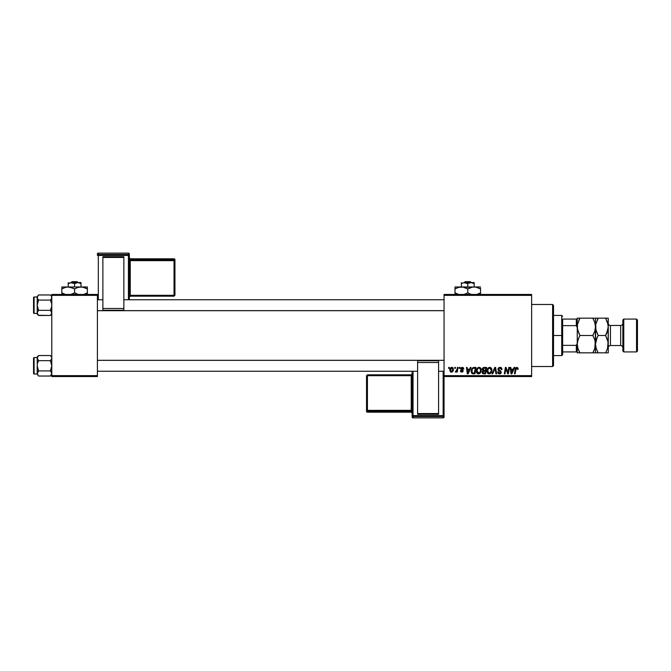 <?xml version="1.0" encoding="UTF-8"?>
<svg xmlns="http://www.w3.org/2000/svg" width="671" height="671" viewBox="0 0 671 671"><rect width="100%" height="100%" fill="white"/><g stroke="black" fill="none" stroke-linecap="round" stroke-linejoin="round"><path stroke-width="1.01" d="M444.059 294.452L531.633 294.452L531.633 295.366L444.059 295.366L444.059 375.634L531.633 375.634L531.633 294.452L444.059 294.452L444.059 295.366L444.059 294.452M476.318 371.055L476.695 369.184L477.886 367.708L479.589 367.406L480.83 368.345L481.099 371.6L479.58 373.638L477.341 373.521L476.318 371.055C476.267 372.673 477.006 373.621 478.524 373.898L480.419 372.933L481.292 370.107C481.3 368.53 480.57 367.616 479.102 367.347C477.232 367.792 476.301 369.025 476.318 371.055M470.379 367.431L469.591 369.167L470.379 367.431L471.092 367.431L468.132 373.814L467.318 373.814L466.446 367.431L467.108 367.431L467.326 369.167L469.591 369.167L467.326 369.167L467.108 367.431L466.446 367.431L467.318 373.814L468.132 373.814L471.092 367.431L470.379 367.431L471.092 367.431L468.132 373.814L467.318 373.814L466.446 367.431L467.108 367.431M518.079 369.193L516.804 367.347L517.953 367.96L518.054 369.335L517.391 369.419L517.047 368.144L516.217 368.329L515.127 373.814L514.456 373.814L515.68 367.909L516.804 367.347L515.244 369.134L514.456 373.814L515.127 373.814L515.89 369.293L516.762 368.094L517.391 369.419L518.054 369.335L518.113 368.756L517.391 369.419L516.662 368.102M497.957 369.218L498.293 368.136L499.585 367.373L501.17 367.649L501.849 368.673L501.942 369.503L501.279 369.587L500.591 368.211L498.729 368.706L498.796 369.721L501.271 371.994L500.776 373.453L499.308 373.89L498.15 373.386L497.63 371.91L498.293 371.843L498.645 372.841L499.509 373.151L500.423 372.799L500.558 371.927L498.368 370.442L497.957 369.218L500.616 372.246L499.509 373.151L498.293 371.843L497.63 371.91L499.492 373.898L501.279 372.204L498.628 369.159L499.92 368.094L501.111 368.647L501.279 369.587L501.942 369.503C501.958 368.136 501.304 367.414 499.962 367.347L497.957 369.218M492.707 373.814L491.994 373.814L494.779 367.431L495.626 367.431L496.607 373.814L495.936 373.814L495.097 368.337L492.707 373.814L491.994 373.814L492.707 373.814L495.097 368.337L495.936 373.814L496.607 373.814L495.626 367.431L494.779 367.431L495.626 367.431L496.607 373.814L495.936 373.814M486.928 371.055L487.305 369.184L488.505 367.708L490.199 367.406L491.507 368.454L491.717 371.6L490.199 373.638L487.96 373.521L486.928 371.055C486.886 372.673 487.624 373.621 489.134 373.898L491.029 372.933L491.91 370.107C491.918 368.53 491.189 367.616 489.713 367.347C487.851 367.792 486.92 369.025 486.928 371.055L486.928 371.055M448.547 368.337L448.698 367.431L449.36 367.431L449.226 368.337L448.547 368.337L449.226 368.337L449.36 367.431L448.698 367.431L449.36 367.431L449.226 368.337L448.547 368.337L448.698 367.431L448.547 368.337M482.449 371.147L483.003 370.702L482.239 369.042L482.986 367.775L486.601 367.431L485.519 373.814L483.221 373.764L482.323 373.135L482.172 371.793L483.003 370.702L482.206 369.411L483.003 370.702L482.122 372.262L483.003 373.705L485.519 373.814L486.601 367.431L484.043 367.431L486.601 367.431L485.519 373.814L483.003 373.705M514.078 367.431L513.298 369.167L514.078 367.431L514.8 367.431L511.83 373.814L511.025 373.814L510.145 367.431L510.816 367.431L511.025 369.167L513.298 369.167L511.025 369.167L510.816 367.431L510.145 367.431L511.025 373.814L511.83 373.814L514.8 367.431L514.078 367.431L514.8 367.431L511.83 373.814L511.025 373.814L510.145 367.431L510.816 367.431M507.93 372.841L508.819 367.431L509.49 367.431L508.4 373.814L507.695 373.814L505.867 368.396L504.978 373.814L504.307 373.814L505.389 367.431L506.085 367.431L507.93 372.841L508.132 371.323L507.93 372.841L506.085 367.431L505.389 367.431L504.307 373.814L504.978 373.814L505.867 368.396L507.695 373.814L508.4 373.814L509.49 367.431L508.819 367.431L509.49 367.431L508.4 373.814L507.695 373.814M463.795 368.916L462.529 367.364L463.535 367.951L463.795 369.008L463.133 369.084L462.428 367.951L461.371 368.329L463.208 370.719L462.814 371.801L461.673 372.153L460.642 371.692L460.314 370.744L461.765 371.575L462.537 370.744L460.834 369.352L460.767 368.127L462.21 367.347L460.642 368.689L462.545 370.937L461.849 371.575L460.314 370.744L461.824 372.153L463.216 370.837L461.304 368.639L462.176 367.926L463.133 369.084L463.795 368.916L463.124 368.874M471.352 369.587L473.072 367.582L475.982 367.431L474.909 373.814L471.822 373.353L471.092 371.399L471.562 369.084L473.072 367.582L471.092 371.197L472.501 373.73L474.909 373.814L475.982 367.431L474.095 367.431L475.982 367.431L474.909 373.814L473.315 373.814M449.78 370.216L450.92 367.633L453.042 367.909L453.319 370.199L452.288 371.885L450.652 372.002L449.78 370.216L451.323 372.153C452.791 371.801 453.487 370.82 453.428 369.193L451.851 367.347C450.426 367.7 449.738 368.656 449.78 370.216L449.78 370.392M454.686 368.337L454.837 367.431L455.5 367.431L455.366 368.337L454.686 368.337L455.366 368.337L455.5 367.431L454.837 367.431L455.5 367.431L455.366 368.337L454.686 368.337L454.837 367.431L454.686 368.337M456.917 369.931L457.396 367.431L458.067 367.431L457.287 372.07L456.607 372.07L456.783 371.113L456.07 372.036L455.248 371.986L456.498 370.971L457.06 369.285L455.248 371.986L456.783 371.113L456.607 372.07L457.287 372.07L458.067 367.431L457.396 367.431L458.067 367.431L457.287 372.07L456.607 372.07M459.157 368.337L459.316 367.431L459.979 367.431L459.836 368.337L459.157 368.337L459.836 368.337L459.979 367.431L459.316 367.431L459.979 367.431L459.836 368.337L459.157 368.337L459.316 367.431L459.157 368.337M444.059 376.548L531.633 376.548L531.633 295.366L444.059 295.366L444.059 376.548L444.059 375.634L531.633 375.634L531.633 376.548L444.059 376.548L444.059 415.617A0.914 0.914 180 0 1 443.145 416.532L443.145 417.882L413.042 417.882L413.042 416.532L443.145 416.532L443.145 417.882L413.042 417.882L412.128 416.968A0.914 0.914 -0 0 0 413.042 417.882L413.042 416.532A0.914 0.914 180 0 1 412.128 415.617L412.128 416.968L412.128 415.617L443.145 415.584L443.145 371.256L443.145 415.584L413.042 415.584L413.042 371.256L413.042 415.584L412.128 415.617L413.042 416.532L413.042 415.584L413.042 416.532L443.145 416.532L443.145 415.584L443.145 416.532L444.059 415.617L443.145 415.584L444.059 415.617L444.059 376.548M51.793 294.452L97.404 294.452L97.404 295.366L51.793 295.366L51.793 375.634L97.404 375.634L97.404 294.452L51.793 294.452L51.793 295.366L51.793 294.452M51.793 376.548L97.404 376.548L97.404 295.366L51.793 295.366L51.793 376.548L51.793 375.634L97.404 375.634L97.404 376.548L51.793 376.548M482.315 373.135L482.164 372.707L482.323 373.135M483.85 367.44L482.206 369.411M482.365 368.614L482.852 367.893M483.38 368.413L485.804 368.178L485.435 370.333L484.026 370.333L482.961 368.941M482.877 369.243L484.227 368.178L483.07 368.723L483.045 370.031L485.435 370.333L485.804 368.178L483.665 368.278M482.868 371.751L483.833 373.068L484.974 373.068L483.833 373.068L482.785 372.237L482.986 371.524M482.785 372.237L483.154 371.34L485.309 371.08L484.974 373.068L485.309 371.08L483.154 371.34L482.944 372.782M483.045 370.031L482.868 369.436L483.606 370.3M484.554 368.178L483.9 368.211M484.227 371.08L483.665 371.122M491.617 368.673L491.877 369.612M491.717 371.591L491.34 372.497M487.44 372.975L487.188 372.531M487.037 372.053L486.953 371.558M486.97 370.4L487.096 369.78M491.206 370.702L490.509 372.439L489.159 373.151L489.805 373.009M489.352 373.135L487.591 371.122L487.96 372.489L489.159 373.151L490.702 372.187L491.247 370.073L490.627 368.48L489.184 368.178M489.419 368.119L488.563 368.555M490.224 372.732L490.702 372.187M488.203 368.983L487.641 371.692M487.599 370.87L487.591 371.122C487.557 369.528 488.245 368.522 489.671 368.094L491.247 370.073M488.731 368.421L487.867 369.646M495.257 369.595L495.198 369.176M495.097 368.337L494.594 369.553M494.779 367.431L491.994 373.814L494.779 367.431M500.39 367.373L500.843 367.49M501.891 368.899L501.942 369.503L501.279 369.587M500.264 368.119L501.287 369.377L501.011 368.505M498.637 369L498.847 369.771M498.796 369.721L500.524 370.803L501.279 372.204M499.484 370.207L500.138 370.56M499.727 370.342L500.524 370.803M501.254 372.548L500.558 373.621M499.836 373.873L500.256 373.772M499.123 373.873L498.159 373.395M498.377 373.579L497.924 373.101M497.622 372.044L498.293 371.843M498.486 372.657L499.048 373.076M499.274 373.135L499.912 373.11M499.509 373.151L500.616 372.246L499.803 371.323M500.482 372.724L500.365 371.675L499.534 371.172M498.134 370.073L497.974 369.511M498.041 368.656L498.276 368.153M517.408 369.276L516.762 368.094L515.89 369.293L515.127 373.814L514.456 373.814L515.278 368.975M517.391 369.419L516.762 368.094L517.391 369.419M515.311 368.807L515.68 367.909M517.953 367.96L518.096 368.48M511.453 372.321L511.126 369.914L511.52 373.118L512.048 371.809L511.52 373.118L511.352 371.524L511.52 373.118L512.929 369.914L512.048 371.809M511.126 369.914L512.929 369.914L511.126 369.914M506.831 371.407L506.664 370.971M505.632 370.073L504.978 373.814L504.307 373.814L505.389 367.431L506.085 367.431L507.419 371.097M508.819 367.431L508.132 371.323L508.819 367.431M462.302 367.934L463.133 369.084L461.858 367.968M461.581 369.176L461.304 368.639L462.176 367.926L461.304 368.639L462.084 369.486M460.314 370.744L461.103 371.18M461.64 371.558L460.977 370.66L461.983 371.566L462.487 370.56L460.642 368.689M461.849 371.575L462.487 370.56L460.977 369.536L462.487 370.56L461.933 370.149L462.545 370.937L461.849 371.575M460.759 368.144L461.916 367.364M467.746 372.321L467.419 369.914L467.813 373.118L468.35 371.809L467.813 373.118L467.645 371.524L467.813 373.118L469.23 369.914L468.35 371.809M467.419 369.914L469.23 369.914L467.419 369.914M472.317 373.663L471.822 373.353M473.072 367.582L474.095 367.431M473.39 373.068L474.363 373.068L472.56 372.959L473.39 373.068L472.56 372.959L471.755 371.239L472.183 369.344L472.023 372.489M472.543 368.807L472.183 369.344M473.843 368.194L472.787 368.58M474.087 368.178L475.185 368.178L474.363 373.068L475.185 368.178L474.003 368.186M472.007 372.464L472.761 373.017M471.78 370.753L471.755 371.239C471.713 369.36 472.577 368.337 474.33 368.178M472.577 368.765L472.25 369.226M481.166 369.125L480.922 368.522M481.174 369.142L481.258 369.612M476.821 372.975L476.578 372.539M476.427 372.061L476.343 371.566M476.695 369.184L477.391 368.111M479.295 372.95L480.243 371.919L480.629 370.073L479.891 372.439L478.364 373.143L479.186 373.009M478.935 373.101L476.98 371.122L478.188 373.11L480.084 372.187M477.584 368.983L476.98 371.122C476.938 369.528 477.626 368.522 479.052 368.094L478.574 368.178M479.589 368.203L480.629 370.073L480.134 368.605L478.926 368.094M480.595 370.702L480.612 369.721M477.098 370.124L477.031 371.692M478.8 368.119L477.953 368.555M478.113 368.421L477.249 369.646M452.036 367.356L452.665 367.574M453.177 370.677L452.699 371.516M450.979 372.12L450.467 371.885M449.813 369.662L450.233 368.387M450.753 367.758L450.258 368.337M451.34 367.431L450.92 367.633M451.13 371.541L450.451 370.031L451.843 367.926L450.946 368.48M452.371 370.87L452.766 369.268L451.449 371.566M451.7 371.508L452.153 371.189M450.526 369.495L450.644 371.138M452.069 367.96L452.766 369.268L452.497 368.262L451.658 367.943M455.248 371.986L455.995 371.39M456.28 371.214L456.615 370.778M456.725 370.543L456.876 370.098M457.396 367.431L457.06 369.285M489.914 372.95L490.509 372.439M490.015 368.136L489.536 368.094M487.708 370.124L487.624 370.618M471.99 369.796L471.856 370.266M452.749 369.637L452.757 369.042M451.18 368.211L450.853 368.639M552.61 366.517L553.525 365.603L553.525 305.397L552.61 304.483L552.61 366.517L552.61 304.483L531.633 304.483L552.61 304.483L553.525 305.397L553.525 365.603L552.61 366.517L531.633 366.517L552.61 366.517M51.692 357.425L51.692 358.759L51.692 357.433L50.417 355.529L38.574 355.529L37.584 356.771L38.574 355.529L50.417 355.529L51.415 356.779M51.793 356.905L50.417 355.529L51.793 356.905M37.299 374.15L38.574 376.037L37.199 373.479L38.574 370.912L50.417 370.912L51.793 373.479L50.417 376.037L38.574 376.037L37.299 374.15M51.692 374.141L51.407 374.795L51.692 372.799L51.692 374.15L51.692 372.816L50.417 370.912L51.793 365.787L50.417 360.663L51.692 358.767L50.417 360.663L38.574 360.663L50.417 360.663L51.407 359.421L50.417 360.663L51.692 364.454L51.692 367.129L50.417 370.912L38.574 370.912L37.199 373.99L34.095 373.999A0.545 0.545 0 0 1 33.55 373.445L33.55 358.121A0.545 0.545 0 0 1 34.095 357.576L37.199 357.576L34.095 357.576L34.095 373.999L34.095 357.576A0.545 0.545 0 0 0 33.55 358.121L33.55 373.445A0.545 0.545 0 0 0 34.095 373.999L37.199 373.999L38.574 376.037L50.417 376.037L51.793 374.67M51.415 372.162L50.417 370.912M37.199 356.905L37.199 358.096L38.574 355.529L37.199 356.905L37.299 367.121L38.574 370.912L37.199 365.787L37.199 373.479L38.574 370.912L37.299 372.799L37.584 374.795M37.584 359.413L38.574 360.663L37.199 358.096L38.574 360.663L37.584 363.145L38.574 360.663M51.407 359.421L51.793 358.096L51.415 359.413M37.199 358.096L37.299 374.141M37.299 372.799L37.199 373.479M444.059 360.352L97.404 360.352L444.059 360.352M97.404 310.648L444.059 310.648L97.404 310.648M51.692 296.85L51.415 298.838L51.692 296.85M50.417 294.963L51.407 296.205L50.417 294.963L38.574 294.963L37.584 296.196L38.574 294.963L50.417 294.963L51.793 296.33L50.635 295.181M38.364 315.253L50.417 315.471L51.407 314.229L51.692 312.241L51.692 313.575L51.692 312.241L50.417 310.337L51.692 306.555L51.692 303.879L50.417 300.088L51.407 298.847L50.417 300.088L38.574 300.088L50.417 300.088L51.407 298.847L50.417 300.088L51.692 303.879L51.692 306.555L50.417 310.337L38.574 310.337L37.199 312.904L37.199 314.095L38.574 315.471L37.199 312.904L38.574 310.337L50.417 310.337L51.793 312.904L50.417 315.471L38.574 315.471L37.584 314.221M34.095 313.424L34.095 297.001A0.545 0.545 0 0 0 33.55 297.555L33.55 312.879A0.545 0.545 0 0 0 34.095 313.424L37.199 313.424L34.095 313.424A0.545 0.545 0 0 1 33.55 312.879L33.55 297.555A0.545 0.545 0 0 1 34.095 297.001L34.095 313.424M38.574 294.963L37.199 297.01L34.095 297.001L37.199 297.001L37.584 298.847L37.299 296.859L38.398 295.139M51.415 311.587L50.417 310.337M37.199 296.33L37.299 306.546L38.574 310.337L37.199 305.213L37.199 312.904L38.574 310.337L37.299 312.233L37.199 314.095L38.574 315.471M37.299 296.85L37.299 298.184L38.574 300.088L37.299 298.201L37.584 296.205L37.299 296.859M51.407 298.847L51.793 297.521L51.415 298.838M37.199 297.521L37.199 305.213L38.574 300.088L37.584 298.838M37.299 312.233L37.299 313.567M38.574 300.088L37.299 303.871L37.199 312.904M51.692 296.859L51.415 296.205M51.692 313.567L50.417 315.471L51.793 314.095M37.299 357.433L37.584 356.779L37.299 357.433M562.65 319.077L562.65 325.636L562.65 319.077L576.33 319.077L562.65 319.077M562.65 335.5L562.65 325.636L562.65 345.364L562.65 335.5L561.736 335.5L562.65 335.5M553.525 315.429L561.736 315.429L561.736 335.5L561.736 315.429L562.65 316.343M553.525 335.5L561.736 335.5L553.525 335.5M577.245 351.923L562.65 351.923L562.65 354.657L562.65 345.364L562.65 351.923L577.245 351.923L577.245 343.451L576.33 345.364L562.65 345.364L576.33 345.364L576.33 351.923L576.33 345.364L577.245 343.451L577.245 352.829L579.92 352.829L577.999 348.643L577.245 344.164L577.991 339.719L579.92 335.5L577.437 329.109L577.437 324.588L579.92 318.171L592.803 318.171L594.732 322.357L595.487 326.836L594.741 331.281L592.803 335.5L579.92 335.5L592.803 335.5L594.732 339.685L595.487 344.164L594.741 348.618L592.803 352.829L579.92 352.829L595.487 352.829L592.803 352.829L594.732 348.635M553.525 355.571L561.736 355.571L561.736 335.5L561.736 355.571L562.65 354.657M595.286 346.446L595.487 318.171L577.245 318.171L577.245 319.077L576.33 319.077L576.33 325.636L577.245 327.549L577.245 319.077L577.245 343.451M577.245 327.549L576.33 325.636L562.65 325.636L576.33 325.636L576.33 319.077L577.245 319.077M623.77 319.077L622.856 319.992L622.856 351.008L623.77 351.923L623.77 319.077L623.77 351.923L636.536 351.923L637.45 351.008L637.45 319.992L636.536 319.077L636.536 351.923L636.536 319.077L623.77 319.077L636.536 319.077L637.45 319.992L637.45 351.008L636.536 351.923L623.77 351.923L622.856 351.008L622.856 319.992L623.77 319.077M610.451 325.469A2.189 2.189 0 0 1 608.262 323.279A2.189 2.189 0 0 0 610.451 325.469L610.451 345.531L620.667 345.531A2.189 2.189 0 0 1 622.856 347.721A2.189 2.189 0 0 0 620.667 345.531L620.667 325.469L610.451 325.469L620.667 325.469A2.189 2.189 0 0 0 622.856 323.279A2.189 2.189 0 0 1 620.667 325.469L620.667 345.531L610.451 345.531A2.189 2.189 0 0 0 608.262 347.721A2.189 2.189 0 0 1 610.451 345.531L610.451 325.469M577.437 352.829L577.991 352.829L577.437 352.829M577.245 344.164L577.706 340.667L577.245 344.164L577.689 347.595M579.425 351.94L578.838 350.765M595.043 340.734L595.487 352.829L595.294 341.908L594.741 348.618M595.001 340.574L594.741 339.702M592.803 335.5L593.885 333.437L592.803 335.5L594.732 339.685M579.92 335.5L577.991 339.702L579.92 335.5L577.999 331.315L577.245 326.836L577.437 329.092L577.437 324.588L579.92 318.171L578.847 320.235L579.92 318.171L578.847 318.171L579.92 318.171M593.533 334.158L594.741 331.298M595.689 324.554L595.487 344.164L596.234 339.719L598.171 335.5L595.689 329.109L595.68 324.588L598.171 318.171L595.487 318.171L595.487 326.836L595.043 323.405M593.298 319.06L594.732 322.357M577.437 324.554L577.245 326.836M593.885 318.171L592.828 318.171M595.009 323.279L594.741 322.382M594.732 331.315L595.294 329.075M592.803 352.829L593.885 350.765L592.803 352.829L594.732 352.829M577.991 318.171L578.847 318.171L577.245 318.171L577.245 319.488M579.199 336.842L577.437 341.925M577.723 347.721L578.847 350.765M578.847 352.829L579.903 352.829M577.245 328.865L577.245 342.135M577.245 351.512L577.245 352.829M595.68 352.829L598.171 352.829L596.242 348.643L595.487 344.164L595.965 347.721M597.676 351.94L595.932 347.595M597.089 352.829L608.262 352.829L608.262 344.164L608.262 352.829L605.577 352.829L607.507 348.635L605.577 352.829L606.659 352.829M595.68 341.908L595.487 344.164L597.089 337.572L596.234 339.702L597.442 336.842M595.974 330.426L595.68 324.588L598.171 318.171L597.089 320.235L598.171 318.171L605.594 318.171L608.06 324.554L608.262 344.164L608.262 318.171L608.069 329.075L605.577 335.5L608.06 341.891L607.515 348.618L608.06 341.908L608.06 346.446M598.171 335.5L605.577 335.5L598.171 335.5L595.932 330.266M597.089 318.171L595.487 318.171M608.06 318.171L605.577 318.171L607.507 322.357L608.262 326.836L606.659 333.428L607.507 331.315L605.577 335.5L607.507 339.685L608.262 344.164M606.072 319.06L605.577 318.171L598.171 318.171M608.06 329.092L608.262 326.836M606.307 334.158L605.577 335.5M605.577 352.829L598.171 352.829M606.651 318.171L605.577 318.171M129.335 299.744L129.335 254.032A0.914 0.914 180 0 0 128.421 253.118L128.421 254.468L98.318 254.468L98.318 253.118L128.421 253.118L129.335 254.032L129.335 255.383L98.318 255.416L98.318 299.744L98.318 255.416L128.421 255.416L128.421 299.744L128.421 255.416L129.335 255.383L128.421 254.468A0.914 0.914 0 0 1 129.335 255.383L129.335 299.744M123.858 256.716L102.881 256.716L102.881 257.454L123.858 257.454L123.858 308.509L123.858 257.454L102.881 257.454L102.881 308.509L102.881 256.716L123.858 256.716M123.858 310.27L123.858 308.509L102.881 308.509L102.881 310.27L123.858 310.27L123.858 308.509L102.881 308.509L102.881 310.27L123.858 310.27M97.404 254.032L97.404 255.383A0.914 0.914 0 0 1 98.318 254.468L98.318 253.118L128.421 253.118L128.421 255.416L128.421 254.468L98.318 254.468L98.318 255.416L98.318 254.468L97.404 255.383L98.318 255.416L97.404 255.383L97.404 254.032A0.914 0.914 0 0 1 98.318 253.118L98.318 253.118A0.914 0.914 180 0 0 97.404 254.032L98.318 253.118L128.421 253.118L129.335 254.032M174.032 259.719L130.249 259.719L130.249 258.813L174.032 258.813L174.032 259.719A0.914 0.914 0 0 1 174.946 260.625L174.946 295.274L174.032 295.307L130.249 295.307L130.249 260.658L174.032 260.658L174.032 296.179L174.946 295.274L174.946 259.727L174.946 260.625L174.032 260.658L174.032 295.307L174.946 295.274L174.032 296.179L174.032 295.307L130.249 295.307L130.249 296.179L174.032 296.179L130.249 296.179A0.914 0.914 180 0 0 129.335 297.094L130.249 296.179L130.249 295.307L129.335 295.332L130.249 295.307L130.249 260.658L174.946 260.625L174.032 259.719L174.032 260.658L174.032 259.719L130.249 259.719L130.249 260.658L129.335 260.692L130.249 260.658L130.249 259.719A0.914 0.914 0 0 1 129.335 258.805A0.914 0.914 180 0 0 130.249 259.719L130.249 258.813L174.032 258.813L174.032 259.719M174.946 259.727A0.914 0.914 180 0 0 174.032 258.813L174.946 259.727L174.032 258.813L130.249 258.813A0.914 0.914 0 0 1 129.335 257.916A0.914 0.914 180 0 0 130.249 258.813L129.335 257.899M412.128 371.256L412.128 415.617L412.128 371.256M417.605 414.284L438.582 414.284L438.582 413.546L417.605 413.546L417.605 362.491L417.605 413.546L438.582 413.546L438.582 362.491L438.582 414.284L417.605 414.284M417.605 360.73L417.605 362.491L438.582 362.491L438.582 360.73L417.605 360.73L417.605 362.491L438.582 362.491L438.582 360.73L417.605 360.73M444.059 416.968L444.059 415.617L444.059 416.968A0.914 0.914 180 0 1 443.145 417.882L443.145 417.882A0.914 0.914 -0 0 0 444.059 416.968L443.145 417.882L413.042 417.882L412.128 416.968M367.431 411.281L411.214 411.281L411.214 412.187L367.431 412.187L367.431 411.281A0.914 0.914 180 0 1 366.517 410.375L366.517 375.726L367.431 375.693L411.214 375.693L411.214 410.342L367.431 410.342L367.431 374.821L366.517 375.726L366.517 411.273L366.517 410.375L367.431 410.342L367.431 375.693L366.517 375.726L367.431 374.821L367.431 375.693L411.214 375.693L411.214 374.821L367.431 374.821L411.214 374.821A0.914 0.914 -0 0 0 412.128 373.906L411.214 374.821L411.214 375.693L412.128 375.668L411.214 375.693L411.214 410.342L366.517 410.375L367.431 411.281L367.431 410.342L367.431 411.281L411.214 411.281L411.214 410.342L412.128 410.308L411.214 410.342L411.214 411.281A0.914 0.914 180 0 1 412.128 412.195A0.914 0.914 -0 0 0 411.214 411.281L411.214 412.187L367.431 412.187L367.431 411.281M366.517 411.273A0.914 0.914 -0 0 0 367.431 412.187L366.517 411.273L367.431 412.187L411.214 412.187A0.914 0.914 180 0 1 412.128 413.101A0.914 0.914 -0 0 0 411.214 412.187L412.128 413.101M465.196 281.677L470.354 281.677L465.196 281.677L464.24 282.592L465.196 281.677M471.31 282.592L470.354 281.677L471.31 282.592M474.162 283.581L470.967 282.592L474.162 283.581L474.162 286.97L474.162 282.592L470.967 282.592L474.162 283.581L470.967 282.592L462.94 282.868L465.406 282.659L467.771 283.581L467.771 286.97L467.771 283.581L470.128 282.667L474.162 282.868M461.388 282.592L461.388 286.97L461.388 282.592L461.388 283.581L463.753 282.659L467.771 283.581L470.967 282.592L462.94 282.868M471.629 287.297L455.005 286.97L455.005 287.524L455.005 286.97L480.545 286.97L472.493 287.113L475.84 287.113L480.545 288.941L479.027 288.153L480.545 288.941L480.545 292.841L476.821 294.452L478.901 293.688M458.863 287.297L463.04 287.113L467.771 288.941L467.771 292.841L467.771 288.941L466.253 288.153L467.771 288.941L472.485 287.113L475.814 287.113L474.162 286.97M467.771 292.841L470.874 294.259L467.771 292.841L464.055 294.452L467.771 292.841L470.857 294.259L468.761 293.378M466.781 288.404L463.065 287.113M455.005 286.97L455.005 288.941L458.092 287.524L461.388 286.97M455.005 292.841L455.005 293.638L455.005 292.841L458.729 294.452L455.005 292.841L455.005 288.941L455.005 292.841L458.1 294.259L455.005 292.841L455.005 294.67M471.495 294.452L470.866 294.259L471.495 294.452M480.545 294.267L480.545 288.153M467.771 288.941L471.503 287.331M455.659 288.58L455.005 288.941L455.005 288.153L455.005 288.941L458.721 287.331M480.545 288.941L475.84 287.113M479.882 293.202L480.545 292.841L480.545 293.638L480.545 292.841L478.909 293.688M455.005 293.638L455.005 294.259M461.388 283.581L461.388 282.868M472.619 282.868L471.805 282.667L472.619 282.868M72.023 281.677L77.182 281.677L72.023 281.677L71.067 282.592L72.023 281.677M78.13 282.592L77.182 281.677L78.13 282.592M80.99 283.581L77.794 282.592L80.99 283.581L80.99 286.97L80.99 282.592L71.411 282.592L68.216 283.581L68.216 286.97L68.216 282.868L68.216 283.581L71.411 282.592L74.598 283.581L74.598 286.97L74.598 283.581L76.955 282.667L80.99 282.868M68.216 282.592L68.216 283.581L70.572 282.667L74.598 283.581L77.794 282.592L69.767 282.868M65.691 287.297L68.216 286.97L71.495 287.515L69.893 287.113L74.598 288.941L74.598 292.841L74.598 288.941L73.08 288.153L74.598 288.941L77.685 287.524L80.99 286.97L61.833 286.97L61.833 287.524L61.833 286.97L87.373 286.97L79.321 287.113L82.65 287.113L85.846 288.144L82.667 287.113L87.373 288.941L85.854 288.153L87.373 288.941L87.373 292.841L83.649 294.452L87.373 292.841L87.373 287.113M75.588 293.378L78.322 294.452L74.598 292.841L77.693 294.259L74.598 292.841L70.874 294.452L73.072 293.638M63.477 288.094L66.538 287.113L69.868 287.113M61.833 287.524L61.833 292.841L64.928 294.259L61.833 292.841L61.833 294.67M61.833 292.841L61.833 293.638L61.833 292.841L65.548 294.452L61.833 292.841L61.833 288.941L65.548 287.331M87.373 294.267L87.373 292.841L87.373 293.638L87.373 292.841L86.71 293.202M87.373 288.153L87.373 287.524M74.598 288.941L77.685 287.524L80.99 286.97L84.286 287.524L87.373 288.941M62.487 288.58L61.833 288.941L61.833 288.153L61.833 288.941L63.468 288.094M73.609 288.404L68.216 286.97M74.598 292.841L73.08 293.63M61.833 293.638L61.833 294.259M68.216 283.581L68.216 282.868M79.446 282.868L78.633 282.667L79.446 282.868M97.404 371.256L417.605 371.256M438.582 371.256L444.059 371.256M97.404 360.31L444.059 360.31M444.059 299.744L123.858 299.744M102.881 299.744L97.404 299.744M444.059 310.69L97.404 310.69"/></g></svg>
